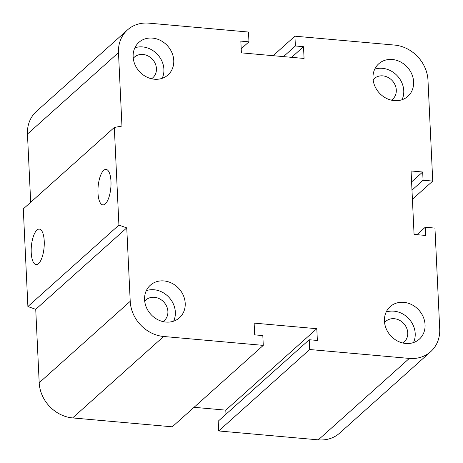 <?xml version="1.0" encoding="UTF-8"?>
<svg xmlns="http://www.w3.org/2000/svg" width="463" height="463" viewBox="0 0 463 463"><rect width="100%" height="100%" fill="white"/><g stroke="black" fill="none" stroke-linecap="round" stroke-linejoin="round"><path stroke-width="0.69" d="M144.711 301.17A13.826 12.055 -131.8 0 1 145.816 300.018A13.826 12.055 -131.8 0 1 164.018 302.281A13.826 12.055 -131.8 0 1 164.255 320.622A13.826 12.055 -131.8 0 1 162.982 321.594M133.257 58.332A13.826 12.055 -131.8 0 1 134.363 57.18A13.826 12.055 -131.8 0 1 152.57 59.443A13.826 12.055 -131.8 0 1 152.802 77.784A13.826 12.055 -131.8 0 1 151.528 78.756M373.114 79.74A13.826 12.055 -131.8 0 1 374.22 78.588A13.826 12.055 -131.8 0 1 392.427 80.851A13.826 12.055 -131.8 0 1 392.659 99.192A13.826 12.055 -131.8 0 1 391.385 100.164M384.568 322.578A13.826 12.055 -131.8 0 1 385.673 321.42A13.826 12.055 -131.8 0 1 403.875 323.683A13.826 12.055 -131.8 0 1 404.112 342.03A13.826 12.055 -131.8 0 1 402.839 343.002M403.782 302.339A21.836 19.047 -131.8 0 1 423.298 317.051A21.836 19.047 -131.8 0 1 419.316 339.176A21.836 19.047 -131.8 0 1 390.564 335.6A21.836 19.047 -131.8 0 1 390.193 306.628A21.836 19.047 -131.8 0 1 403.782 302.339M413.476 342.574A21.836 19.047 48.2 0 0 393.926 311.159A21.836 19.047 48.2 0 0 386.171 312.05M392.335 59.501A21.836 19.047 -131.8 0 1 411.844 74.213A21.836 19.047 -131.8 0 1 407.862 96.339A21.836 19.047 -131.8 0 1 379.11 92.762A21.836 19.047 -131.8 0 1 378.74 63.79A21.836 19.047 -131.8 0 1 392.335 59.501M402.029 99.736A21.836 19.047 48.2 0 0 382.473 68.327A21.836 19.047 48.2 0 0 374.717 69.213M152.477 38.099A21.836 19.047 -131.8 0 1 171.987 52.811A21.836 19.047 -131.8 0 1 168.005 74.931A21.836 19.047 -131.8 0 1 139.253 71.36A21.836 19.047 -131.8 0 1 138.883 42.388A21.836 19.047 -131.8 0 1 152.477 38.099M162.172 78.334A21.836 19.047 48.2 0 0 142.616 46.919A21.836 19.047 48.2 0 0 134.86 47.811M163.925 280.931A21.836 19.047 -131.8 0 1 183.441 295.643A21.836 19.047 -131.8 0 1 179.459 317.768A21.836 19.047 -131.8 0 1 150.706 314.198A21.836 19.047 -131.8 0 1 150.336 285.22A21.836 19.047 -131.8 0 1 163.925 280.931M173.619 321.172A21.836 19.047 48.2 0 0 154.069 289.757A21.836 19.047 48.2 0 0 146.314 290.648M105.269 203.911A17.814 6.378 95.1 0 1 102.896 204.883A17.814 6.378 95.1 0 1 98.127 186.577A17.814 6.378 95.1 0 1 106.062 169.394A17.814 6.378 95.1 0 1 111.01 184.465A17.814 6.378 95.1 0 1 105.269 203.911M38.522 263.638A17.814 6.378 95.1 0 1 36.143 264.604A17.814 6.378 95.1 0 1 31.374 246.299A17.814 6.378 95.1 0 1 39.309 229.116A17.814 6.378 95.1 0 1 44.263 244.186A17.814 6.378 95.1 0 1 38.522 263.638M316.808 328.707L317.363 340.455L309.238 339.732L309.701 349.519L409.321 358.414A34.314 29.927 48.2 0 0 430.677 351.672A34.314 29.927 48.2 0 0 439.711 328.944L434.954 228.091L425.283 227.229L425.671 235.453L414.067 234.417L411.075 170.969L422.678 172.004L423.066 180.229L432.737 181.091L427.98 80.238A34.314 29.927 48.2 0 0 394.54 45.073L294.925 36.183L295.382 45.976L303.508 46.699L304.064 58.448L241.391 52.857L240.835 41.109L248.961 41.832L248.498 32.04L148.883 23.15A34.314 29.927 48.2 0 0 127.522 29.887A34.314 29.927 48.2 0 0 118.487 52.614L121.954 126.052L114.315 127.464L118.916 225.099L27.896 306.535L35.732 309.325L39.193 382.762A34.314 29.927 48.2 0 0 72.633 417.927L172.253 426.817L263.273 345.381L262.816 335.588L254.691 334.859L254.135 323.11L316.808 328.707L225.782 410.143L225.979 414.223M114.315 127.464L23.289 208.9L27.896 306.535M118.916 225.099L126.752 227.889L35.732 309.325M126.752 227.889L130.219 301.326A34.314 29.927 48.2 0 0 163.659 336.485L263.273 345.381M309.238 339.732L218.212 421.168L218.675 430.96L318.295 439.85A34.314 29.927 48.2 0 0 339.651 433.113L430.677 351.672M309.701 349.519L218.675 430.96M425.283 227.229L416.96 234.677M422.678 172.004L411.59 181.924M423.066 180.229L411.977 190.148M432.737 181.091L412.406 199.281M294.925 36.183L273.124 55.687M194.055 407.313L225.782 410.143M295.382 45.976L283.495 56.613M303.508 46.699L291.615 57.343M248.961 41.832L241.2 48.777M127.522 29.887L36.502 111.328A34.314 29.927 48.2 0 0 27.462 134.056L30.68 202.285M118.487 52.614L27.462 134.056M130.219 301.326L39.193 382.762M163.659 336.485L72.633 417.927M409.321 358.414L318.295 439.85"/></g></svg>
